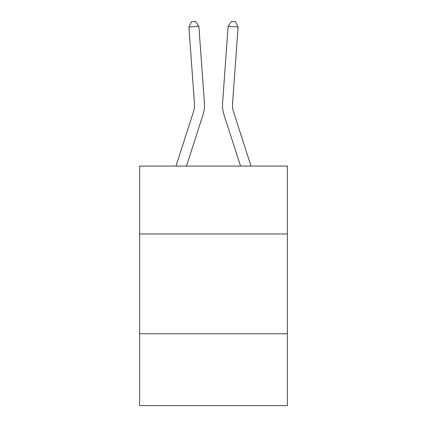 <?xml version="1.0" encoding="UTF-8"?>
<svg xmlns="http://www.w3.org/2000/svg" width="427" height="427" viewBox="0 0 427 427"><rect width="100%" height="100%" fill="white"/><g stroke="black" fill="none" stroke-linecap="round" stroke-linejoin="round"><path stroke-width="0.64" d="M287.371 233.953L287.371 166.076L139.629 166.076L139.629 233.953L287.371 233.953L287.371 405.65L139.629 405.65L139.629 233.953M287.371 333.775L139.629 333.775M203.071 114.575L186.471 166.076L203.071 114.575A29.949 29.949 129.4 0 0 204.437 103.222L198.875 26.314L204.437 103.222M175.983 166.076L193.57 111.511A19.962 19.962 -25.7 0 0 194.482 103.942L188.921 27.029L191.531 21.638L195.513 21.35L198.875 26.314L188.921 27.029M251.017 166.076L233.43 111.511A19.962 19.962 25.7 0 1 232.518 103.942L238.079 27.029L228.125 26.314L222.563 103.222A29.949 29.949 -129.4 0 0 223.929 114.575L240.529 166.076L223.929 114.575M193.57 111.511A19.962 19.962 -50.6 0 0 194.482 103.942A19.962 19.962 -50.6 0 1 193.57 111.511A19.962 19.962 -50.6 0 0 194.482 103.942A19.962 19.962 -50.6 0 1 193.57 111.511A19.962 19.962 -50.6 0 0 194.482 103.942A19.962 19.962 -50.6 0 1 193.57 111.511A19.962 19.962 -50.6 0 0 194.482 103.942A19.962 19.962 -50.6 0 1 193.57 111.511A19.962 19.962 -50.6 0 0 194.482 103.942A19.962 19.962 -50.6 0 1 193.57 111.511A19.962 19.962 -50.6 0 0 194.482 103.942A19.962 19.962 -50.6 0 1 193.57 111.511A19.962 19.962 -50.6 0 0 194.482 103.942A19.962 19.962 -50.6 0 1 193.57 111.511A19.962 19.962 -50.6 0 0 194.482 103.942A19.962 19.962 -50.6 0 1 193.57 111.511A19.962 19.962 -50.6 0 0 194.482 103.942A19.962 19.962 -50.6 0 1 193.57 111.511A19.962 19.962 -50.6 0 0 194.482 103.942A19.962 19.962 -50.6 0 1 193.57 111.511A19.962 19.962 -50.6 0 0 194.482 103.942A19.962 19.962 -50.6 0 1 193.57 111.511A19.962 19.962 -50.6 0 0 194.482 103.942A19.962 19.962 -50.6 0 1 193.57 111.511A19.962 19.962 -50.6 0 0 194.482 103.942A19.962 19.962 -50.6 0 1 193.57 111.511A19.962 19.962 -50.6 0 0 194.482 103.942A19.962 19.962 -50.6 0 1 193.57 111.511A19.962 19.962 -50.6 0 0 194.482 103.942A19.962 19.962 -50.6 0 1 193.57 111.511A19.962 19.962 -50.6 0 0 194.482 103.942A19.962 19.962 -50.6 0 1 193.57 111.511A19.962 19.962 -50.6 0 0 194.482 103.942A19.962 19.962 -50.6 0 1 193.57 111.511A19.962 19.962 -50.6 0 0 194.482 103.942A19.962 19.962 -50.6 0 1 193.57 111.511A19.962 19.962 -50.6 0 0 194.482 103.942A19.962 19.962 -50.6 0 1 193.57 111.511A19.962 19.962 -50.6 0 0 194.482 103.942A19.962 19.962 -50.6 0 1 193.57 111.511A19.962 19.962 -50.6 0 0 194.482 103.942A19.962 19.962 -50.6 0 1 193.57 111.511A19.962 19.962 -50.6 0 0 194.482 103.942A19.962 19.962 -50.6 0 1 193.57 111.511A19.962 19.962 -50.6 0 0 194.482 103.942A19.962 19.962 -50.6 0 1 193.57 111.511A19.962 19.962 -50.6 0 0 194.482 103.942M233.43 111.511A19.962 19.962 50.6 0 1 232.518 103.942A19.962 19.962 50.6 0 0 233.43 111.511A19.962 19.962 50.6 0 1 232.518 103.942A19.962 19.962 50.6 0 0 233.43 111.511A19.962 19.962 50.6 0 1 232.518 103.942A19.962 19.962 50.6 0 0 233.43 111.511A19.962 19.962 50.6 0 1 232.518 103.942A19.962 19.962 50.6 0 0 233.43 111.511A19.962 19.962 50.6 0 1 232.518 103.942A19.962 19.962 50.6 0 0 233.43 111.511A19.962 19.962 50.6 0 1 232.518 103.942A19.962 19.962 50.6 0 0 233.43 111.511A19.962 19.962 50.6 0 1 232.518 103.942A19.962 19.962 50.6 0 0 233.43 111.511A19.962 19.962 50.6 0 1 232.518 103.942A19.962 19.962 50.6 0 0 233.43 111.511A19.962 19.962 50.6 0 1 232.518 103.942A19.962 19.962 50.6 0 0 233.43 111.511A19.962 19.962 50.6 0 1 232.518 103.942A19.962 19.962 50.6 0 0 233.43 111.511A19.962 19.962 50.6 0 1 232.518 103.942A19.962 19.962 50.6 0 0 233.43 111.511A19.962 19.962 50.6 0 1 232.518 103.942A19.962 19.962 50.6 0 0 233.43 111.511A19.962 19.962 50.6 0 1 232.518 103.942A19.962 19.962 50.6 0 0 233.43 111.511A19.962 19.962 50.6 0 1 232.518 103.942A19.962 19.962 50.6 0 0 233.43 111.511A19.962 19.962 50.6 0 1 232.518 103.942A19.962 19.962 50.6 0 0 233.43 111.511A19.962 19.962 50.6 0 1 232.518 103.942A19.962 19.962 50.6 0 0 233.43 111.511A19.962 19.962 50.6 0 1 232.518 103.942A19.962 19.962 50.6 0 0 233.43 111.511A19.962 19.962 50.6 0 1 232.518 103.942A19.962 19.962 50.6 0 0 233.43 111.511A19.962 19.962 50.6 0 1 232.518 103.942A19.962 19.962 50.6 0 0 233.43 111.511A19.962 19.962 50.6 0 1 232.518 103.942A19.962 19.962 50.6 0 0 233.43 111.511A19.962 19.962 50.6 0 1 232.518 103.942A19.962 19.962 50.6 0 0 233.43 111.511A19.962 19.962 50.6 0 1 232.518 103.942A19.962 19.962 50.6 0 0 233.43 111.511A19.962 19.962 50.6 0 1 232.518 103.942A19.962 19.962 50.6 0 0 233.43 111.511A19.962 19.962 50.6 0 1 232.518 103.942M238.079 27.029L235.469 21.638L231.487 21.35L228.125 26.314L222.563 103.222"/></g></svg>
